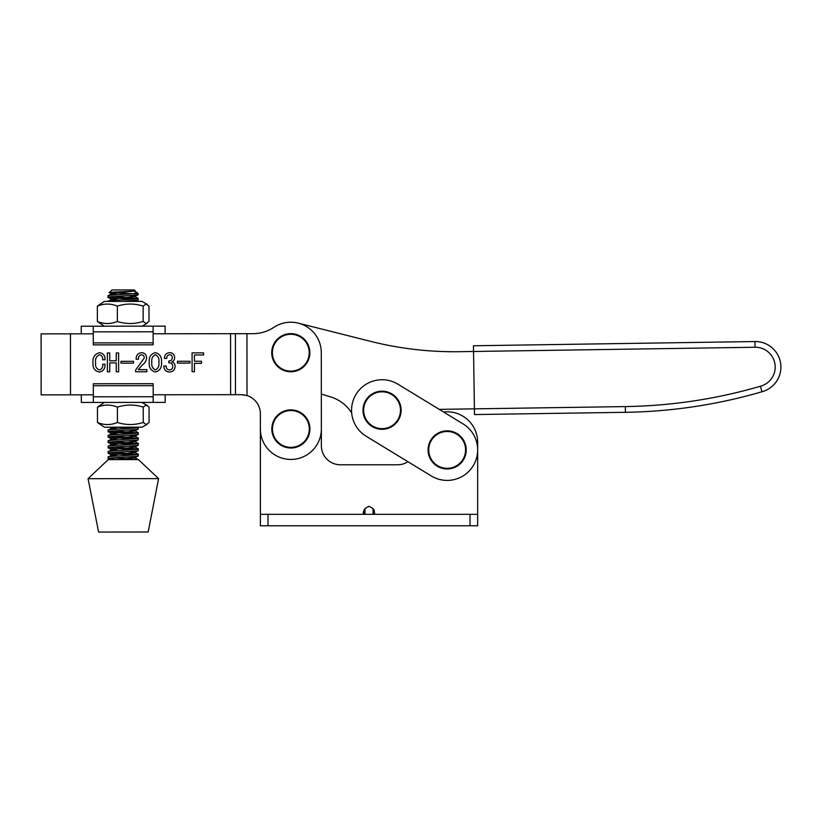 <?xml version="1.0" encoding="UTF-8"?>
<svg xmlns="http://www.w3.org/2000/svg" width="822" height="822" viewBox="0 0 822 822"><rect width="100%" height="100%" fill="white"/><g stroke="black" fill="none" stroke-linecap="round" stroke-linejoin="round"><path stroke-width="1.23" d="M363.293 514.336L363.293 512.096L364.968 508.613L369.016 506.249L373.054 508.613L374.174 510.195L374.729 514.336M477.654 442.287L477.654 514.336L477.654 442.287A30.496 30.496 0 0 0 443.561 412.007L439.246 409.377L625.326 406.582A509.599 509.599 0 0 0 760.422 386.237A19.82 19.82 0 0 0 755.069 347.254L459.477 351.693A343.072 343.072 0 0 1 370.517 341.336L298.252 323.138A30.496 30.496 0 0 0 273.921 327.31A30.496 30.496 0 0 1 321.299 352.679L321.361 428.92A30.496 30.496 0 0 1 290.896 459.447A30.496 30.496 0 0 1 260.379 428.971L260.379 525.772L477.654 525.772L477.654 514.336L260.379 514.336M366.191 436.277L431.293 475.948A30.496 30.496 0 0 0 473.205 465.786A30.496 30.496 0 0 0 463.033 423.875L397.93 384.193A30.496 30.496 0 0 0 356.018 394.365A30.496 30.496 0 0 0 366.191 436.277L407.948 461.728A19.06 19.06 0 0 1 397.601 464.779L340.421 464.779A19.06 19.06 0 0 1 321.361 445.719L321.361 428.95L321.361 445.719A19.06 19.06 0 0 0 340.421 464.779M407.948 461.728A19.06 19.06 0 0 1 397.601 464.779M321.361 428.92L321.33 394.036L330.711 396.934A38.12 38.12 0 0 1 351.682 412.952M306.996 361.475A18.423 18.423 0 0 1 282.028 368.903A18.423 18.423 0 0 1 274.599 343.935A18.423 18.423 0 0 1 299.568 336.506A18.423 18.423 0 0 1 306.996 361.475M274.034 343.637A19.06 19.06 0 0 1 299.876 335.941A19.06 19.06 0 0 1 307.562 361.783A19.06 19.06 0 0 1 281.73 369.468A19.06 19.06 0 0 1 274.034 343.637A19.06 19.06 0 0 0 281.73 369.468A19.06 19.06 0 0 0 307.562 361.783M290.875 447.363A18.423 18.423 0 0 1 272.452 428.95A18.423 18.423 0 0 1 290.875 410.527A18.423 18.423 0 0 1 309.288 428.95A18.423 18.423 0 0 1 290.875 447.363M290.875 409.89A19.06 19.06 0 0 1 309.925 428.95A19.06 19.06 0 0 1 290.875 448.011A19.06 19.06 0 0 1 271.815 428.95A19.06 19.06 0 0 1 290.875 409.89A19.06 19.06 0 0 0 271.815 428.95A19.06 19.06 0 0 0 290.875 448.011M81.265 333.845L81.255 326.221L153.118 326.149L153.128 342.846L93.287 342.897L93.287 344.88L153.128 344.819L153.128 342.846M93.266 326.211L93.287 342.897M165.13 333.763L165.119 326.139L153.118 326.149M165.181 394.755L165.191 402.379L93.338 402.441L93.318 385.744L153.169 385.693L153.169 383.72L93.318 383.771L93.318 385.744M153.19 402.39L153.169 385.693M81.327 394.827L81.327 402.451L93.338 402.441M143.234 407.116L143.244 422.457L146.172 424.553L149.09 422.457L149.07 407.116L146.152 405.02L143.234 407.116C134.644 404.373 126.043 404.383 117.423 407.137C110.785 404.393 104.127 404.403 97.458 407.157L104.363 402.431M147.282 424.224L142.175 427.173L104.394 427.214L97.469 422.498C104.117 425.241 110.775 425.241 117.443 422.477C126.023 425.221 134.623 425.21 143.244 422.457M97.458 407.157L97.469 422.498M117.423 407.137L117.443 422.477M147.272 405.349L141.713 402.4M109.418 292.673L111.874 289.971L134.438 289.95L135.157 290.885C133.133 291.522 105.771 292.139 109.418 292.673L133.267 293.762C123.588 294.451 104.877 295.242 108.329 295.91M136.74 292.242L138.26 293.762L133.267 293.762L136.822 292.57L134.489 291.029L118.204 292.879L111.761 293.783L117.495 294.738M134.212 291.348L133.267 291.142M132.465 299.198L108.329 297.472C103.757 296.598 135.168 295.673 137.993 294.759L138.26 293.762M132.455 293.824L131.623 293.773M113.868 296.526L138.004 298.571C135.168 299.485 103.757 300.41 108.34 301.284M122.139 301.397L138.004 300.133L138.26 298.407M137.798 427.183L138.117 427.563C135.291 428.478 103.88 429.403 108.453 430.276M132.589 433.574L108.453 431.838C103.88 430.975 135.291 430.05 138.117 429.125L138.384 427.409M132.578 428.2L115.758 427.204M113.991 430.903L138.127 432.937C135.291 433.852 103.88 434.776 108.463 435.65M132.589 438.948L108.463 437.222C103.88 436.348 135.291 435.424 138.127 434.499L138.384 432.783M114.001 436.277L138.127 438.311C135.301 439.236 103.891 440.16 108.463 441.024M132.599 444.322L108.463 442.596C103.891 441.722 135.301 440.798 138.127 439.873L138.394 438.157M114.001 441.65L138.137 443.685C135.301 444.61 103.891 445.534 108.473 446.397M132.599 449.696L108.473 447.969C103.891 447.096 135.301 446.171 138.137 445.257L138.394 443.531M114.011 447.024L138.137 449.059C135.311 449.983 103.901 450.908 108.473 451.781M132.609 455.069L108.473 453.343C103.901 452.47 135.311 451.545 138.137 450.631L138.404 448.904M114.011 452.398L138.137 454.432C135.311 455.357 103.901 456.282 108.483 457.155M118.286 459.601L108.483 458.717C103.901 457.844 135.311 456.919 138.147 456.005L138.404 454.278M111.823 293.731L108.114 295.694L108.072 297.317L111.843 299.331L117.495 300.112M138.168 294.687L134.479 296.629L111.833 299.116L108.072 301.417M119.015 427.193L111.946 428.108L108.196 430.122L108.278 431.776L111.967 433.708L117.618 434.478M128.992 429.988L134.603 430.995L111.956 433.482L108.237 435.434L108.288 437.15L111.977 439.082L117.628 439.852M129.003 435.362L134.613 436.369L111.956 438.856L108.247 440.808L108.288 442.524L111.977 444.455L117.628 445.236M138.302 439.811L134.613 441.743L111.967 444.229L108.247 446.182L108.206 447.815L111.987 449.829L117.638 450.61M129.013 446.11L134.623 447.127L111.967 449.603L108.257 451.566L108.299 453.271L111.987 455.203L117.638 455.984M138.312 450.559L134.623 452.501L111.977 454.977L108.216 456.991L108.216 458.563L110.138 459.611M88.067 478.692L98.599 532.05L118.779 532.029L148.155 531.998L158.595 478.62L88.067 478.692L108.216 459.611L138.404 459.58L158.595 478.62M114.022 457.772L138.343 459.58L134.644 457.649L117.114 459.601M128.869 295.622L134.5 296.403L138.188 298.335M128.879 300.996L132.712 301.397M111.946 428.108L117.618 429.105M129.003 440.736L134.633 441.527L138.322 443.448M129.013 451.483L134.644 452.275L138.332 454.206M129.023 456.857L134.644 457.649M761.963 391.755A515.312 515.312 0 0 1 625.419 412.305A515.312 515.312 0 0 0 761.963 391.755A515.312 515.312 0 0 1 625.419 412.305A515.312 515.312 0 0 0 761.963 391.755A25.544 25.544 0 0 0 780.9 366.694A25.544 25.544 0 0 1 761.963 391.755L760.422 386.237M625.326 406.582L625.419 412.305L474.5 414.565L473.462 345.764L754.976 341.541A25.544 25.544 0 0 1 780.9 366.694A25.544 25.544 0 0 0 754.976 341.541L755.069 347.254M433.965 462.755A18.423 18.423 0 0 1 434.314 436.708A18.423 18.423 0 0 1 460.361 437.068A18.423 18.423 0 0 1 460.001 463.115A18.423 18.423 0 0 1 433.965 462.755M460.823 436.616A19.06 19.06 0 0 1 460.454 463.567A19.06 19.06 0 0 1 433.502 463.207A19.06 19.06 0 0 1 433.862 436.256A19.06 19.06 0 0 1 460.823 436.616A19.06 19.06 0 0 0 433.862 436.256A19.06 19.06 0 0 0 433.502 463.207M138.23 369.674L146.861 369.664L146.861 371.75L135.62 371.76L135.62 370.003L144.24 358.073C144.282 356.08 143.357 354.97 141.476 354.765C139.247 355.279 138.25 356.758 138.486 359.214L136.133 359.214C136.082 355.34 137.87 353.152 141.518 352.669C144.847 352.926 146.542 354.765 146.593 358.176C146.224 360.981 144.816 363.232 142.381 364.917L138.23 369.674M120.968 361.32L133.513 361.31L133.524 363.139L120.968 363.149L120.968 361.32M116.251 352.957L118.604 352.957L118.625 371.78L116.272 371.78L116.262 362.892L109.727 362.892L109.737 371.791L107.384 371.791L107.363 352.967L109.716 352.957L109.727 360.807L116.262 360.796L116.251 352.957M99.421 369.972C101.969 369.099 103.048 367.177 102.668 364.208L105.021 364.208C105.267 368.605 103.377 371.225 99.339 372.058C94.746 371.051 92.629 368.03 92.989 362.995C92.465 357.498 94.633 354.066 99.493 352.71C103.367 353.326 105.206 355.679 105.011 359.769L102.658 359.769C102.956 357.046 101.907 355.392 99.524 354.796C96.338 356.173 95.033 358.834 95.609 362.779C95.105 366.427 96.38 368.831 99.421 369.972M93.276 333.824L70.456 333.855L70.507 394.837L93.328 394.817M153.18 394.766L241.288 394.683L247.001 395.557L246.949 333.691L252.857 333.681A38.12 38.12 0 0 0 273.921 327.31A38.12 38.12 0 0 1 252.857 333.681M246.949 333.691L153.118 333.773M149.203 362.276C148.792 357.077 150.858 353.871 155.399 352.659C159.9 353.881 161.934 357.087 161.502 362.266C161.955 367.485 159.92 370.732 155.42 372.006C150.868 370.753 148.792 367.516 149.203 362.276M174.572 357.365C174.706 359.543 173.802 361.043 171.849 361.875C174.028 362.574 175.107 364.095 175.096 366.427C174.87 369.921 173 371.78 169.486 371.996C165.787 371.729 163.907 369.725 163.855 365.985L166.208 365.985C166.116 368.39 167.226 369.695 169.538 369.9C171.747 369.725 172.815 368.492 172.743 366.201C172.569 363.848 171.253 362.728 168.818 362.841L168.818 361.012C171.068 360.971 172.199 359.81 172.219 357.549C172.219 355.772 171.356 354.837 169.63 354.734C167.678 355.053 166.702 356.275 166.722 358.402L164.369 358.402C164.585 354.981 166.311 353.059 169.579 352.648C172.641 352.751 174.295 354.323 174.572 357.365M177.449 361.269L189.995 361.259L189.995 363.088L177.449 363.098L177.449 361.269M192.081 352.885L203.589 352.874L203.589 354.97L194.434 354.97L194.444 361.248L201.503 361.248L201.503 363.334L194.444 363.345L194.454 371.708L192.101 371.708L192.081 352.885M260.379 428.971L260.358 413.723A19.06 19.06 0 0 0 247.001 395.557M244.555 394.961L241.288 394.683M70.507 394.837L41.151 394.868L41.1 333.876L70.456 333.855M155.42 369.91C158.245 368.482 159.396 365.934 158.882 362.276C159.386 358.639 158.235 356.132 155.399 354.744C152.522 356.111 151.33 358.618 151.823 362.276C151.33 365.965 152.532 368.513 155.42 369.91M382.055 428.652A18.423 18.423 0 0 1 363.643 410.24A18.423 18.423 0 0 1 382.055 391.817A18.423 18.423 0 0 1 400.478 410.24A18.423 18.423 0 0 1 382.055 428.652M382.055 391.18A19.06 19.06 0 0 1 401.115 410.24A19.06 19.06 0 0 1 382.055 429.3A19.06 19.06 0 0 1 362.995 410.24A19.06 19.06 0 0 1 382.055 391.18A19.06 19.06 0 0 0 362.995 410.24A19.06 19.06 0 0 0 382.055 429.3M147.179 304.325L142.062 301.386L104.271 301.417L97.366 306.144L97.376 321.484C104.024 324.228 110.672 324.217 117.351 321.464C125.93 324.207 134.531 324.197 143.151 321.443L146.08 323.529L148.998 321.433L148.977 306.092L146.059 304.006L143.141 306.103C134.551 303.359 125.951 303.369 117.33 306.123C110.693 303.38 104.034 303.39 97.366 306.144M147.189 323.2L142.083 326.159L104.302 326.2L97.376 321.484M117.33 306.123L117.351 321.464M143.141 306.103L143.151 321.443M364.968 514.336L364.968 508.613M268.003 514.336L268.003 525.772M470.03 514.336L470.03 525.772M363.858 510.195L363.858 514.336M374.174 514.336L374.174 510.195M373.054 508.613L373.054 514.336M93.276 331.852L153.118 331.8M153.18 396.738L93.328 396.79M230.571 333.701L230.622 394.694M235.421 333.701L235.472 394.694M138.312 432.701L134.623 430.769M138.312 438.075L134.623 436.153M138.322 448.822L134.633 446.901M138.322 455.933L134.633 457.875M138.312 445.185L134.623 447.127M138.302 434.437L134.613 436.369M138.291 429.063L134.603 430.995M109.819 427.204L111.967 428.334M138.178 300.061L135.651 301.386M109.316 292.632L111.843 293.957M135.229 290.854L134.479 291.255"/></g></svg>

